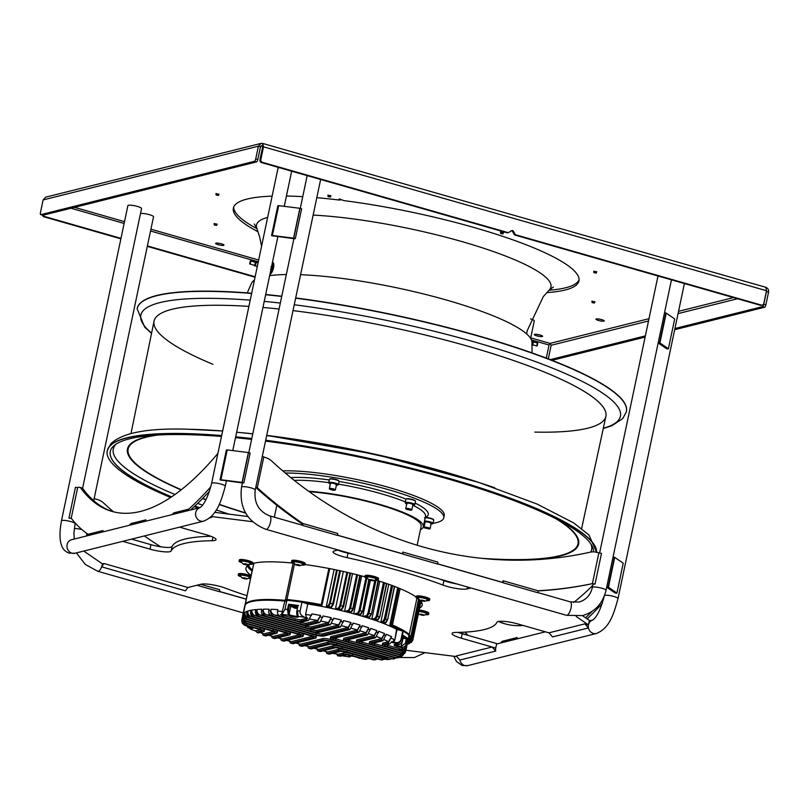 <?xml version="1.0" encoding="UTF-8"?>
<svg xmlns="http://www.w3.org/2000/svg" width="809" height="809" viewBox="0 0 809 809"><rect width="100%" height="100%" fill="white"/><g stroke="black" fill="none" stroke-linecap="round" stroke-linejoin="round"><path stroke-width="1.21" d="M308.532 491.184A74.984 13.935 11.9 0 1 403.428 512.471A74.984 13.935 11.9 0 1 423.299 526.811A74.984 13.935 11.9 0 1 420.437 529.642M417.151 545.236L421.135 526.356A72.77 13.52 -168.1 0 0 384.204 506.201A72.77 13.52 -168.1 0 0 309.321 491.751M415.118 503.087A77.31 14.37 -168.1 0 1 425.625 517.366L424.503 517.861M285.304 473.053A93.146 17.313 11.9 0 1 419.062 500.053A93.146 17.313 11.9 0 1 443.747 517.871A93.146 17.313 11.9 0 1 433.068 523.332M424.695 524.141A93.146 17.313 11.9 0 1 423.855 524.171M443.747 517.871L444.222 515.626A93.146 17.313 -168.1 0 0 419.527 497.818A93.146 17.313 -168.1 0 0 282.735 470.878M412.802 505.231A4.541 0.839 -168.1 0 0 414.218 505.059A4.541 0.839 -168.1 0 0 410.375 503.228A4.541 0.839 -168.1 0 0 405.491 503.218A4.541 0.839 -168.1 0 0 406.725 503.946M414.218 505.059L414.663 504.776A4.925 0.92 -168.1 0 0 414.784 504.624A4.925 0.92 -168.1 0 0 410.497 502.793A4.925 0.92 -168.1 0 0 405.147 502.591A4.925 0.92 -168.1 0 0 405.198 502.783L405.491 503.218M405.147 502.591L405.835 499.315A4.925 0.92 11.9 0 1 405.956 499.163A4.925 0.92 11.9 0 1 411.184 499.507A4.925 0.92 11.9 0 1 415.432 501.155A4.925 0.92 11.9 0 1 415.482 501.347L414.784 504.624M405.956 499.163L406.401 498.88A4.541 0.839 11.9 0 1 411.225 499.193A4.541 0.839 11.9 0 1 415.128 500.72L415.432 501.155M431.066 523.999A4.541 0.839 -168.1 0 0 432.481 523.827A4.541 0.839 -168.1 0 0 428.639 521.997A4.541 0.839 -168.1 0 0 424.412 521.522M424.24 522.361A4.541 0.839 -168.1 0 0 424.988 522.715M432.481 523.827L432.936 523.544A4.925 0.92 -168.1 0 0 433.058 523.393A4.925 0.92 -168.1 0 0 428.76 521.552A4.925 0.92 -168.1 0 0 424.513 521.026M425.21 517.74A4.925 0.92 11.9 0 1 429.458 518.276A4.925 0.92 11.9 0 1 433.695 519.924A4.925 0.92 11.9 0 1 433.745 520.116L433.058 523.393M425.261 517.497A4.541 0.839 11.9 0 1 429.488 517.962A4.541 0.839 11.9 0 1 433.402 519.489L433.695 519.924M336.372 485.238A4.541 0.839 -168.1 0 0 337.798 485.076A4.541 0.839 -168.1 0 0 333.955 483.236A4.541 0.839 -168.1 0 0 329.071 483.236A4.541 0.839 -168.1 0 0 330.305 483.964M337.798 485.076L338.243 484.793A4.925 0.92 -168.1 0 0 338.364 484.642A4.925 0.92 -168.1 0 0 334.077 482.801A4.925 0.92 -168.1 0 0 328.717 482.609A4.925 0.92 -168.1 0 0 328.767 482.791L329.071 483.236M328.717 482.609L329.415 479.322A4.925 0.92 11.9 0 1 329.536 479.171A4.925 0.92 11.9 0 1 334.764 479.515A4.925 0.92 11.9 0 1 339.011 481.173A4.925 0.92 11.9 0 1 339.062 481.355L338.364 484.642M329.536 479.171L329.981 478.888A4.541 0.839 11.9 0 1 334.805 479.211A4.541 0.839 11.9 0 1 338.708 480.728L339.011 481.173M397.725 587.678L389.827 625.135A0.779 0.708 76 0 0 390.373 626.075L388.886 625.65M321.274 606.305L319.788 605.88A0.779 0.708 76 0 0 320.131 605.89L321.486 605.557A0.779 0.708 -104 0 1 321.143 605.547A87.332 16.231 -168.1 0 0 302.91 602.452M248.757 564.925A88.1 16.372 -168.1 0 0 252.256 570.021L252.408 570.001M285.779 601.35L285.284 600.379A83.327 15.482 11.9 0 0 251.508 600.935A83.327 15.482 11.9 0 0 244.996 605.162L253.48 564.915A83.327 15.482 11.9 0 1 254.663 563.013M287.448 600.49L286.962 599.509L294.456 563.944M416.898 598.316L409.273 634.489L408.292 635.045M248.07 565.329A89.273 16.584 -168.1 0 0 252.256 570.052L243.913 611.321M420.791 602.29A89.273 16.584 -168.1 0 0 421.327 601.845M252.135 570.648A89.273 16.584 11.9 0 1 247.797 565.521M421.509 602.129A89.273 16.584 11.9 0 1 420.66 602.887M342.844 551.859L342.945 551.354M408.009 643.934L408.08 643.954A87.332 16.231 -168.1 0 0 408.737 643.661L407.392 643.317M408.636 637.229L412.812 638.19A88.1 16.372 11.9 0 1 412.914 638.655L420.822 601.138L412.914 638.655A0.779 0.758 171.2 0 1 411.993 639.252L408.353 638.554L411.993 639.252A87.321 16.231 -168.1 0 0 411.892 638.786L419.932 600.318M337.262 570.153L330.274 603.342L329.546 603.281L328.11 605.759A0.779 0.708 76 0 0 328.646 606.71L330.274 603.342A88.1 16.372 11.9 0 1 332.721 603.868L331.083 607.225A0.779 0.708 76 0 0 331.437 607.235L329.374 607.741A0.779 0.708 76 0 1 329.03 607.741L326.937 607.134A0.779 0.708 76 0 1 326.391 606.194L334.127 569.506M335.523 609.268A0.779 0.708 76 0 1 335.472 608.793L343.34 571.467M348.315 610.451A0.779 0.708 76 0 0 348.851 611.402L350.59 608.085L349.69 607.984L348.315 610.451L344.563 611.392A0.779 0.708 76 0 0 344.563 611.402L352.522 573.621M353.695 613.778L361.663 575.957M362.776 616.367L370.36 580.397M371.806 619.219A0.779 0.708 76 0 1 371.816 619.188L379.805 581.256M381.09 622.505A0.779 0.708 76 0 1 380.897 621.787L388.805 584.3M392.618 585.696L385.6 618.986L384.386 618.794L382.96 621.272A0.779 0.708 76 0 0 383.496 622.222L385.6 618.986A88.1 16.372 11.9 0 1 387.38 619.684L385.256 622.9A0.779 0.708 76 0 0 385.6 622.91L383.881 623.334A0.779 0.708 76 0 1 383.537 623.334L382.404 623.001M384.568 582.824L377.56 616.084L376.418 615.922L375.022 618.389A0.779 0.708 76 0 0 375.568 619.33L377.56 616.084A88.1 16.372 11.9 0 1 379.461 616.751L377.439 619.987A0.779 0.708 76 0 0 377.783 619.997L375.649 620.523M376.013 580.174L369.025 613.303L367.964 613.161L366.588 615.629A0.779 0.708 76 0 0 367.134 616.569L369.025 613.303A88.1 16.372 11.9 0 1 371.038 613.94L369.116 617.196A0.779 0.708 76 0 0 369.46 617.206L371.412 614.142L378.046 580.7M361.178 613.98L362.543 611.513L360.662 614.537A0.779 0.708 76 0 1 360.318 614.527A84.996 15.796 -168.1 0 0 358.225 613.93L360.035 610.643A88.1 16.372 11.9 0 1 362.159 611.25L360.318 614.527L358.245 615.042M366.861 578.283L360.035 610.643L359.054 610.522L357.679 612.979A0.779 0.708 76 0 0 358.225 613.93L356.132 614.446M357.588 574.886L350.59 608.085A88.1 16.372 11.9 0 1 352.815 608.671L351.055 611.968A0.779 0.708 76 0 0 351.399 611.978L353.351 608.924L352.815 608.671L359.803 575.462M347.678 572.459L340.68 605.648L339.861 605.577L338.465 608.044A0.779 0.708 76 0 0 339.011 608.995L340.68 605.648A88.1 16.372 11.9 0 1 343.016 606.204L341.327 609.531A0.779 0.708 76 0 0 341.671 609.541L343.633 606.477L343.016 606.204L350.004 573.005M322.002 605.001A0.779 0.708 -104 0 1 321.486 605.557A0.779 0.779 0 0 0 322.063 604.96L322.002 605.001M293.131 563.125L285.284 600.379L286.962 599.509A88.1 16.372 11.9 0 1 321.254 604.647L328.879 568.464M404.904 647.564C404.318 650.062 402.336 651.073 398.958 650.608L386.389 647.018A6.988 1.294 11.9 0 1 382.242 644.904A6.988 1.294 11.9 0 1 382.788 644.54L388.168 643.195L391.576 636.693A83.448 15.502 11.9 0 0 386.237 634.286L382.97 640.758A78.786 14.643 -168.1 0 0 381.322 640.04L384.558 633.578A83.448 15.502 11.9 0 0 378.743 631.283L375.588 637.735A78.786 14.643 -168.1 0 0 373.788 637.057L356.85 641.284A6.988 1.294 -168.1 0 0 356.304 641.648A6.988 1.294 -168.1 0 0 360.44 643.762L400.03 655.088L404.753 653.369L405.279 652.408L400.222 654.653L361.34 643.529A4.662 0.87 11.9 0 1 358.579 642.124A4.662 0.87 11.9 0 1 358.943 641.891L375.588 637.735M400.121 656.827L396.319 657.707A78.786 14.643 11.9 0 1 395.561 657.97L334.501 640.506A6.988 1.294 11.9 0 1 330.355 638.392A6.988 1.294 11.9 0 1 330.901 638.028L357.032 631.505L360.086 625.084L357.345 630.009A78.786 14.643 -168.1 0 0 353.897 629.008A78.786 14.643 -168.1 0 0 351.349 628.29M403.519 654.602L402.447 655.755L398.898 656.362L348.366 641.901A4.662 0.87 11.9 0 1 345.605 640.495A4.662 0.87 11.9 0 1 345.969 640.263L367.599 634.863A78.786 14.643 -168.1 0 0 365.678 634.216L368.752 627.794A83.448 15.502 11.9 0 0 362.129 625.701L359.075 632.122L332.995 638.625A4.662 0.87 -168.1 0 0 332.63 638.867A4.662 0.87 -168.1 0 0 335.391 640.273L335.715 638.786L396.632 656.21A78.786 14.643 -168.1 0 0 396.663 656.2M373.788 637.057L376.933 630.615A83.448 15.502 11.9 0 0 370.684 628.431L367.599 634.863M409.01 635.247L409.03 635.156A88.1 16.372 -168.1 0 0 403.226 631.172L396.612 629.331A83.448 15.502 -168.1 0 0 358.518 615.123A83.448 15.502 -168.1 0 0 307.794 603.959L301.959 602.159A88.1 16.372 -168.1 0 0 286.892 600.258L284.859 601.077A83.448 15.502 -168.1 0 0 244.712 605.941L242.821 614.901A83.448 15.502 11.9 0 1 243.044 614.253L242.73 615.75C242.366 618.45 243.529 620.372 246.219 621.494L285.102 632.618A4.662 0.87 11.9 0 1 287.862 634.023A4.662 0.87 11.9 0 1 287.498 634.266L272.835 637.927A4.662 1.638 106 0 1 272.502 637.927A4.662 1.638 106 0 1 271.753 636.127M242.73 615.75A83.448 15.502 11.9 0 1 242.963 615.336L243.276 613.839A83.448 15.502 11.9 0 1 244.52 612.595L244.207 614.092A83.448 15.502 11.9 0 1 244.712 613.748L245.026 612.261A83.448 15.502 11.9 0 1 247.17 611.27L246.856 612.767A83.448 15.502 11.9 0 1 247.625 612.504L247.938 611.007A83.448 15.502 11.9 0 1 250.932 610.259L250.618 611.756A83.448 15.502 11.9 0 1 251.639 611.564L251.953 610.077A83.448 15.502 11.9 0 1 255.796 609.571L255.482 611.068A83.448 15.502 11.9 0 1 256.766 610.947L257.08 609.46A83.448 15.502 11.9 0 1 261.813 609.207L261.499 610.704A83.448 15.502 11.9 0 1 263.067 610.674L263.38 609.177A83.448 15.502 11.9 0 1 269.094 609.207L268.78 610.704C268.386 613.343 269.609 615.275 272.461 616.498L299.34 624.194A6.988 1.294 -168.1 0 0 308.32 625.317L319.828 622.445A78.786 14.643 -168.1 0 0 317.28 621.959L320.546 615.487A83.448 15.502 11.9 0 0 311.91 613.9L308.502 620.412A78.786 14.643 -168.1 0 0 305.782 619.967L307.733 618.066A82.265 15.29 -168.1 0 0 306.51 617.864L305.59 614.405L307.794 603.959M261.499 610.704C261.145 613.424 262.298 615.336 264.947 616.438L304.538 627.764A6.988 1.294 -168.1 0 0 313.518 628.886L330.466 624.659A78.786 14.643 -168.1 0 0 328.06 624.133L331.225 617.692A83.448 15.502 11.9 0 0 323.064 615.983L319.828 622.445M255.482 611.068C255.148 613.829 256.261 615.73 258.799 616.761L309.736 631.333A6.988 1.294 -168.1 0 0 318.716 632.456L340.518 627.015A78.786 14.643 -168.1 0 0 338.243 626.459L341.337 620.038A83.448 15.502 11.9 0 0 333.601 618.218L330.466 624.659M250.618 611.756C250.294 614.547 251.377 616.438 253.874 617.439L314.934 634.903A6.988 1.294 -168.1 0 0 323.913 636.026L350.044 629.503A78.786 14.643 -168.1 0 0 347.89 628.917L350.954 622.505A83.448 15.502 11.9 0 0 343.603 620.594L340.518 627.015M360.086 625.084A83.448 15.502 11.9 0 0 356.627 624.083A83.448 15.502 11.9 0 0 353.098 623.092L350.044 629.503M330.355 638.392L330.669 636.895A6.988 1.294 11.9 0 1 331.215 636.541L357.345 630.009M396.319 657.707L335.391 640.273M395.561 657.97L398.807 657.626M381.322 640.04L369.824 642.912A6.988 1.294 -168.1 0 0 369.278 643.276A6.988 1.294 -168.1 0 0 373.414 645.39L400.303 653.075C403.317 653.53 405.167 652.479 405.865 649.92L406.179 648.434A83.448 15.502 11.9 0 1 406.128 649.314L408.019 640.354A83.448 15.502 -168.1 0 0 408.08 639.868M400.303 653.075A78.786 14.643 -168.1 0 0 400.142 652.55C403.226 653.005 405.107 651.963 405.784 649.415L406.098 647.928C405.42 650.476 403.539 651.518 400.455 651.063A78.786 14.643 -168.1 0 0 400.374 650.83M405.279 652.408L405.835 650.345M332.732 653.298A78.786 14.643 -168.1 0 0 338.243 654.248L337.808 654.259M338.243 654.248L343.623 652.903A6.988 1.294 11.9 0 1 352.603 654.036L365.648 657.747M368.944 658.688L364.859 659.123L352.289 655.523A6.988 1.294 -168.1 0 0 343.309 654.4L337.929 655.745A78.786 14.643 -168.1 0 0 340.66 656.18L345.413 654.997A4.662 0.87 11.9 0 1 351.399 655.755L363.767 659.153M358.104 657.666A5.43 1.011 11.9 0 1 358.791 658.03A0.779 0.688 122.8 0 1 358.518 657.929L358.791 658.03A83.448 15.502 -168.1 0 0 359.722 658.132M349.64 656.018A4.662 0.87 -168.1 0 0 349.791 656.139L348.992 656.837L349.71 656.918L350.985 656.018M344.28 656.2L343.208 655.947A83.448 15.502 -168.1 0 0 348.922 656.787L348.992 656.837M350.742 656.008L349.872 655.998M349.255 656.928L343.067 655.907M336.554 654.046L337.929 655.745M377.763 659.133L373.98 659.648L347.101 651.953A6.988 1.294 -168.1 0 0 338.111 650.83L327.352 653.52A4.662 1.638 106 0 1 327.008 653.52L329.111 654.117A4.662 1.638 -74 0 0 329.445 654.117L340.215 651.427A4.662 0.87 11.9 0 1 346.201 652.185L373.323 659.77M323.135 650.83L327.321 652.024A4.662 1.638 -74 0 0 327.665 652.024L338.425 649.334A6.988 1.294 11.9 0 1 347.415 650.466L374.294 658.152M385.104 659.143L381.484 659.709L341.904 648.383A6.988 1.294 -168.1 0 0 332.924 647.261L318.261 650.921A4.662 1.638 106 0 1 317.927 650.921L320.02 651.518A4.662 1.638 -74 0 0 320.364 651.518L335.017 647.857A4.662 0.87 11.9 0 1 341.004 648.616L381.231 659.911M314.044 648.231L318.24 649.425A4.662 1.638 -74 0 0 318.574 649.425L333.237 645.764A6.988 1.294 11.9 0 1 342.217 646.897L381.808 658.223M308.836 648.322L310.939 648.919A4.662 1.638 -74 0 0 311.273 648.919L329.819 644.288A4.662 0.87 11.9 0 1 335.806 645.046L386.338 659.497L389.169 659.537L336.706 644.813A6.988 1.294 -168.1 0 0 327.726 643.691L309.18 648.322A4.662 1.638 106 0 1 308.836 648.322A4.662 1.638 106 0 1 308.098 646.522M391.151 658.789L389.169 659.537M304.963 645.622L309.159 646.826A4.662 1.638 -74 0 0 309.493 646.826L328.039 642.194A6.988 1.294 11.9 0 1 337.019 643.327L387.956 657.899M295.882 643.024L300.068 644.227A4.662 1.638 -74 0 0 300.412 644.227L322.842 638.625A6.988 1.294 11.9 0 1 331.821 639.757L331.508 641.244A6.988 1.294 11.9 0 0 322.528 640.121L300.088 645.724A4.662 1.638 106 0 1 299.755 645.724L301.848 646.32A4.662 1.638 -74 0 0 302.192 646.32L324.621 640.718A4.662 0.87 -168.1 0 1 330.608 641.476L393.316 659.001M396.066 658.081L392.567 658.718A78.786 14.643 11.9 0 1 391.536 658.9M331.508 641.244L392.567 658.718M331.821 639.757L393.275 657.312M247.938 611.007C247.615 613.798 248.707 615.689 251.195 616.691L312.254 634.155A6.988 1.294 11.9 0 1 316.4 636.268L316.086 637.765A6.988 1.294 -168.1 0 0 311.94 635.652L250.881 618.177A78.786 14.643 -168.1 0 0 250.112 618.44L311.04 635.874A4.662 0.87 11.9 0 1 313.801 637.28A4.662 0.87 11.9 0 1 313.437 637.522L291.007 643.125A4.662 1.638 106 0 1 290.674 643.125A4.662 1.638 106 0 1 289.925 641.325M347.89 628.917L321.82 635.429A4.662 0.87 11.9 0 1 315.834 634.681L254.906 617.247A78.786 14.643 -168.1 0 0 253.874 617.439M350.954 622.505L348.204 627.43A78.786 14.643 -168.1 0 0 341.843 625.782M251.953 610.077C251.629 612.858 252.721 614.759 255.219 615.76L316.147 633.184A4.662 0.87 -168.1 0 0 322.134 633.943L348.204 627.43M338.243 626.459L316.622 631.859A4.662 0.87 11.9 0 1 310.636 631.111L260.104 616.65A78.786 14.643 -168.1 0 0 258.799 616.761M341.337 620.038L338.556 624.973A78.786 14.643 -168.1 0 0 331.832 623.405M257.08 609.46C256.746 612.221 257.859 614.122 260.417 615.164L310.949 629.614A4.662 0.87 -168.1 0 0 316.936 630.373L338.556 624.973M328.06 624.133L311.425 628.29A4.662 0.87 11.9 0 1 305.438 627.541L266.555 616.418A78.786 14.643 -168.1 0 0 264.947 616.438M331.225 617.692L328.383 622.647A78.786 14.643 -168.1 0 0 321.264 621.181M263.38 609.177C263.016 611.887 264.179 613.798 266.869 614.921L305.751 626.045A4.662 0.87 -168.1 0 0 311.738 626.803L328.383 622.647M317.28 621.959L306.227 624.72A4.662 0.87 11.9 0 1 300.24 623.972L274.413 616.579A78.786 14.643 -168.1 0 0 272.461 616.498M320.546 615.487L317.593 620.473A78.786 14.643 -168.1 0 0 310.039 619.118M268.78 610.704A83.448 15.502 11.9 0 1 270.661 610.755L270.975 609.268C270.56 611.887 271.814 613.829 274.726 615.083L300.554 622.475A4.662 0.87 -168.1 0 0 306.54 623.233L317.593 620.473M270.975 609.268A83.448 15.502 11.9 0 1 277.831 609.622L277.517 611.119C277.042 613.637 278.397 615.609 281.583 617.024L294.142 620.624A6.988 1.294 -168.1 0 0 303.122 621.747L308.502 620.412M301.959 602.159L300.078 611.108C299.613 613.677 301.241 615.77 304.963 617.388A83.448 15.502 -168.1 0 0 298.147 616.377L297.439 610.734A88.1 16.372 11.9 0 1 300.078 611.108M306.51 617.864L304.963 617.388M285.001 609.217A88.1 16.372 11.9 0 1 287.478 609.48L288.277 615.133A83.448 15.502 -168.1 0 0 282.028 614.506L285.001 609.217L286.892 600.258M288.196 615.073L289.126 614.466A4.662 0.87 -168.1 0 0 291.513 615.416A4.662 0.87 -168.1 0 0 297.672 616.104M282.028 614.506L281.492 614.729A82.265 15.29 -168.1 0 0 280.44 614.638L295.356 618.905A4.662 0.87 -168.1 0 0 301.342 619.664L307.733 618.066M297.854 606.335A87.332 16.231 -168.1 0 0 289.43 605.284L290.805 606.224A4.662 0.87 -168.1 0 0 292.261 606.892M289.44 605.294L288.51 609.774L287.478 609.48L288.58 604.262L289.086 604.94M290.805 606.224L289.076 614.436L288.51 609.774M295.487 607.488L293.212 607.306L295.487 607.488M284.859 601.077L281.492 614.729M242.629 616.458L242.387 618.632L246.138 623.072A78.786 14.643 -168.1 0 0 246.29 623.597L272.127 630.99A4.662 0.87 11.9 0 1 274.888 632.395A4.662 0.87 11.9 0 1 274.524 632.638L263.754 635.328A4.662 1.638 106 0 1 263.421 635.328A4.662 1.638 106 0 1 262.672 633.528M243.711 623.334C242.306 623.628 241.689 622.525 241.871 619.997L242.569 623.759L244.217 624.285A0.779 0.688 -98.7 0 1 243.711 623.334L244.227 623.254M243.499 621.696L244.318 623.365A0.779 0.688 81.3 0 0 244.854 624.184L244.217 624.285A83.448 15.502 -168.1 0 0 245.865 625.721L243.934 624.912M258.263 632.951A78.786 14.643 -168.1 0 1 256.807 632.193L258.263 632.951L263.643 631.607A6.988 1.294 -168.1 0 0 264.189 631.253A6.988 1.294 -168.1 0 0 260.043 629.139L247.483 625.539A78.786 14.643 -168.1 0 0 248.06 626.186L259.153 629.362A4.662 0.87 11.9 0 1 261.914 630.767A4.662 0.87 11.9 0 1 261.55 631.01L256.807 632.193L255.422 630.838L260.579 629.837M255.422 630.838L255.644 631.071A81.891 15.219 -168.1 0 1 255.209 630.838A0.779 0.637 -62.6 0 1 255.017 630.787L255.533 631.05M252.479 629.968L253.763 630.332M252.57 630.019L249.819 628.441A83.448 15.502 -168.1 0 0 252.57 630.019M246.664 625.863L248.292 627.915L246.624 625.853M249.708 626.662L249.657 627.491A4.662 0.87 -168.1 0 0 252.165 627.471M249.627 628.411L249.536 627.481L247.352 625.984M327.008 653.52A4.662 1.638 106 0 1 326.27 651.72M317.927 650.921A4.662 1.638 106 0 1 317.179 649.121M299.755 645.724A4.662 1.638 106 0 1 299.017 643.924M290.674 643.125L292.767 643.721A4.662 1.638 -74 0 0 293.101 643.721L315.54 638.119A6.988 1.294 -168.1 0 0 316.086 637.765M286.791 640.425L290.987 641.628A4.662 1.638 -74 0 0 291.321 641.628L312.466 636.349M245.026 612.261C244.702 615.032 245.805 616.923 248.343 617.955L299.279 632.527A6.988 1.294 11.9 0 1 303.426 634.64L303.112 636.137A6.988 1.294 -168.1 0 0 298.966 634.023L248.029 619.451A78.786 14.643 -168.1 0 0 247.544 619.785L298.066 634.246A4.662 0.87 11.9 0 1 300.837 635.652A4.662 0.87 11.9 0 1 300.473 635.894L281.926 640.526A4.662 1.638 106 0 1 281.583 640.526A4.662 1.638 106 0 1 280.844 638.726M281.583 640.526L283.686 641.122A4.662 1.638 -74 0 0 284.02 641.122L302.566 636.491A6.988 1.294 -168.1 0 0 303.112 636.137M277.709 637.826L281.896 639.029A4.662 1.638 -74 0 0 282.24 639.029L299.492 634.721M243.276 613.839C242.922 616.559 244.065 618.47 246.725 619.573L286.305 630.899A6.988 1.294 11.9 0 1 290.451 633.012L290.138 634.509A6.988 1.294 -168.1 0 0 285.992 632.395L246.401 621.069A78.786 14.643 -168.1 0 0 246.219 621.494M272.502 637.927L274.595 638.523A4.662 1.638 -74 0 0 274.939 638.523L289.592 634.863A6.988 1.294 -168.1 0 0 290.138 634.509M268.628 635.227L272.815 636.43A4.662 1.638 -74 0 0 273.149 636.43L286.517 633.093M245.946 621.403L273.331 629.271A6.988 1.294 11.9 0 1 277.477 631.384L277.163 632.881A6.988 1.294 -168.1 0 0 273.017 630.767L246.138 623.072M263.421 635.328L265.514 635.925A4.662 1.638 -74 0 0 265.848 635.925L276.617 633.235A6.988 1.294 -168.1 0 0 277.163 632.881M262.187 633.386L263.734 633.831A4.662 1.638 -74 0 0 264.068 633.831L273.553 631.465M247.332 623.891L260.367 627.642A6.988 1.294 11.9 0 1 264.503 629.756L264.189 631.253M262.015 633.316L260.174 632.476M242.387 618.632L242.589 619.825L246.29 623.597M242.963 615.336C242.599 618.056 243.752 619.967 246.401 621.069M244.207 614.092C243.873 616.842 244.985 618.743 247.544 619.785M244.712 613.748C244.379 616.529 245.481 618.42 248.029 619.451M246.856 612.767C246.533 615.548 247.615 617.439 250.112 618.44M247.625 612.504C247.301 615.295 248.383 617.186 250.881 618.177M251.639 611.564C251.316 614.355 252.398 616.246 254.906 617.247M256.766 610.947C256.433 613.718 257.545 615.619 260.104 616.65M263.067 610.674C262.703 613.384 263.865 615.295 266.555 616.418M270.661 610.755C270.246 613.384 271.5 615.325 274.413 616.579M305.782 619.967L301.029 621.15A4.662 0.87 11.9 0 1 295.042 620.402L283.959 617.227A78.786 14.643 -168.1 0 0 281.583 617.024M280.44 614.638L283.959 617.227M244.996 624.214L247.483 625.539M245.066 624.305L248.06 626.186M391.263 638.19A83.448 15.502 11.9 0 1 394.408 639.777L392.436 642.073L394.883 642.306L394.499 643.145L393.225 642.811L394.832 639.929L397.027 629.483M386.176 644.824A4.662 0.87 -168.1 0 0 387.602 645.299L402.124 649.455A81.891 15.219 -168.1 0 0 401.952 649.263A0.779 0.738 -42 0 0 402.609 649.061A82.518 15.331 11.9 0 1 402.862 649.344L398.372 649.961L387.289 646.796A4.662 0.87 -168.1 0 1 384.528 645.38A4.662 0.87 -168.1 0 1 384.892 645.147L389.635 643.954L391.768 641.729A82.518 15.331 11.9 0 1 392.436 642.073A0.779 0.637 117.4 0 1 391.859 642.326A81.891 15.219 -168.1 0 0 391.536 642.154M403.226 631.172L401.335 640.121A88.1 16.372 11.9 0 1 402.417 640.768C401.638 643.367 399.98 644.692 397.441 644.743L397.249 644.722A83.448 15.502 -168.1 0 0 394.499 643.145C397.593 644.015 399.868 643.013 401.335 640.121L400.89 639.959C399.636 642.346 397.634 643.125 394.883 642.306M395.116 644.662A4.662 0.87 -168.1 0 0 397.755 645.804A4.662 0.87 -168.1 0 0 401.102 646.502L402.285 641.547M402.74 648.899A0.779 0.688 -98.7 0 1 402.215 648.98L402.852 648.879A83.448 15.502 -168.1 0 0 401.203 647.443L401.406 647.463C403.964 647.422 405.633 646.108 406.411 643.509A88.1 16.372 11.9 0 1 407.139 644.106C406.027 647.251 404.591 648.838 402.852 648.879A0.779 0.688 81.3 0 0 403.408 648.778M402.973 636.41L403.519 635.54A88.1 16.372 11.9 0 1 407.514 638.281L406.411 643.509L405.4 643.216L401.234 646.522L401.406 647.463M402.67 648.97L403.034 648.444M402.862 649.344L402.124 649.455M382.242 644.904L382.566 643.408A6.988 1.294 11.9 0 1 383.112 643.054L388.492 641.709L391.576 636.693M400.142 652.55L374.314 645.157A4.662 0.87 11.9 0 1 371.553 643.752A4.662 0.87 11.9 0 1 371.918 643.519L382.97 640.758M384.558 633.578L381.636 638.554A78.786 14.643 -168.1 0 0 376.873 636.612M369.278 643.276L369.592 641.78A6.988 1.294 11.9 0 1 370.138 641.426L381.636 638.554M373.202 643.195A4.662 0.87 -168.1 0 0 374.628 643.671L400.455 651.063M360.227 641.567A4.662 0.87 -168.1 0 0 361.653 642.043L400.536 653.166A78.786 14.643 -168.1 0 0 400.546 653.136M405.653 650.79L400.536 653.166M356.304 641.648L356.617 640.152A6.988 1.294 11.9 0 1 357.163 639.798L374.102 635.561A78.786 14.643 -168.1 0 0 368.884 633.7M347.253 639.939A4.662 0.87 -168.1 0 0 348.679 640.415L399.211 654.865A78.786 14.643 -168.1 0 0 399.231 654.855M365.678 634.216L343.876 639.656A6.988 1.294 -168.1 0 0 343.329 640.02A6.988 1.294 -168.1 0 0 347.476 642.134L398.412 656.706L401.76 656.21M343.329 640.02L343.643 638.523A6.988 1.294 11.9 0 1 344.189 638.17L365.992 632.719A78.786 14.643 -168.1 0 0 360.359 630.929M334.289 638.311A4.662 0.87 -168.1 0 0 335.715 638.786M368.752 627.794L365.992 632.719M376.933 630.615L374.102 635.561M407.514 638.281L406.967 638.665M405.4 643.216L406.371 638.736A87.332 16.231 -168.1 0 0 403.378 636.653M403.752 638.412L406.371 638.736M412.924 504.624A3.105 0.576 -168.1 0 0 410.224 503.471A3.105 0.576 -168.1 0 0 406.846 503.34A3.105 0.576 -168.1 0 0 407.24 503.734M430.671 523.595A3.105 0.576 -168.1 0 0 431.197 523.393A3.105 0.576 -168.1 0 0 428.487 522.23A3.105 0.576 -168.1 0 0 425.119 522.108M335.988 484.844A3.105 0.576 -168.1 0 0 336.504 484.642A3.105 0.576 -168.1 0 0 333.804 483.479A3.105 0.576 -168.1 0 0 330.426 483.357M265.514 441.107A246.846 45.87 11.9 0 1 527.933 506.08A246.846 45.87 11.9 0 1 593.533 551.869M199.408 507.789A246.846 45.87 11.9 0 1 194.797 506.11M171.478 496.948A246.846 45.87 11.9 0 1 110.337 451.2A246.846 45.87 11.9 0 1 221.484 436.466M235.5 437.699A246.846 45.87 11.9 0 1 251.589 439.408M265.645 440.49A249.951 46.447 11.9 0 1 530.148 506.131A249.951 46.447 11.9 0 1 596.577 552.314M198.165 508.103A249.951 46.447 11.9 0 1 194.211 506.667M170.659 497.495A249.951 46.447 11.9 0 1 107.304 450.552A249.951 46.447 11.9 0 1 221.626 435.778M235.641 437.042A249.951 46.447 11.9 0 1 251.73 438.771M212.929 364.313A230.878 42.907 -168.1 0 1 225.124 305.347A230.878 42.907 11.9 0 1 248.889 306.399A230.878 42.907 -168.1 0 0 225.124 305.347A230.878 42.907 -168.1 0 0 154.054 321.163L130.997 433.533M262.945 307.471A230.878 42.907 11.9 0 1 279.065 309.018A230.878 42.907 -168.1 0 0 262.945 307.471M534.84 432.107A230.878 42.907 -168.1 0 0 569.748 383.466A230.878 42.907 -168.1 0 0 293.01 310.616A230.878 42.907 11.9 0 1 605.89 416.372L581.641 528.499M300.574 274.716A143.446 26.657 11.9 0 1 451.301 301.454A143.446 26.657 11.9 0 1 531.988 342.814L532.059 352.906M286.335 274.534A143.446 26.657 -168.1 0 0 269.65 275.647M254.42 280.167A143.446 26.657 -168.1 0 0 251.356 283.676L247.22 292.878M251.619 293.465A249.941 46.447 -168.1 0 0 214.152 291.462A249.941 46.447 -168.1 0 0 137.176 308.846L137.217 308.603A249.951 46.447 -168.1 0 1 214.203 291.23A249.951 46.447 11.9 0 1 251.67 293.232M265.676 294.496A249.951 46.447 11.9 0 1 281.765 296.225M295.679 297.945A249.951 46.447 11.9 0 1 626.358 411.68A249.951 46.447 11.9 0 1 626.338 411.801M269.933 274.322A6.128 2.154 -74 0 0 273.391 268.406A6.128 2.154 -74 0 0 272.835 262.531M269.994 274.029A6.128 2.154 -74 0 0 273.149 267.809A6.128 2.154 -74 0 0 272.491 262.429A6.128 2.154 -74 0 0 272.441 262.419M270.378 272.188A4.257 1.497 106 0 0 271.763 270.085L271.824 269.953A4.257 1.497 106 0 0 272.653 265.989L272.653 265.868A4.257 1.497 106 0 0 272.057 264.26M271.763 270.085L270.58 269.063M270.641 268.922L271.824 269.953M271.045 266.839L272.653 265.868M272.653 265.989L271.055 266.96M406.573 509.458L411.296 510.226L406.573 509.458M406.078 509.124L405.784 508.689A3.105 0.576 11.9 0 1 405.744 508.568A3.105 0.576 11.9 0 1 407.878 508.467A3.105 0.576 11.9 0 1 411.215 509.346A3.105 0.576 11.9 0 1 411.821 509.852A3.105 0.576 11.9 0 1 411.751 509.943L411.296 510.226M410.78 509.7L406.128 509.033L410.78 509.7M424.533 527.65L429.569 528.995L424.533 527.65M424.341 527.893L424.047 527.458A3.105 0.576 11.9 0 1 424.017 527.337A3.105 0.576 11.9 0 1 424.26 527.175A3.105 0.576 11.9 0 1 427.718 527.539A3.105 0.576 11.9 0 1 430.095 528.621A3.105 0.576 11.9 0 1 430.014 528.712A3.105 0.576 11.9 0 1 429.852 528.773M429.346 529.025L424.391 527.802L429.346 529.025M332.6 490.173L329.657 489.142L331.973 489.02L334.875 490.234L332.6 490.173L334.865 490.143L331.983 489.03L329.708 489.051L332.59 490.153M329.657 489.142L329.354 488.697A3.105 0.576 11.9 0 1 329.324 488.585A3.105 0.576 11.9 0 1 332.003 488.565A3.105 0.576 11.9 0 1 335.401 489.86A3.105 0.576 11.9 0 1 335.331 489.961L334.875 490.234M254.623 265.322L249.678 263.936L254.623 265.322M250.224 263.987L250.861 260.994L255.401 262.298L254.774 265.281M250.79 260.943L250.203 263.956L250.841 260.963L249.688 263.936L250.305 260.953M532.443 344.806L537.146 346.04L537.773 343.056L533.303 341.803M537.773 343.056L537.146 346.04L532.494 344.735M508.487 232.547L507.587 232.77A1.557 1.426 -104 0 1 506.899 232.759L261.57 162.579A2.326 2.134 -104 0 1 259.952 159.737L262.622 147.046L263.522 146.823L260.842 159.515A2.326 2.134 76 0 0 262.47 162.346L507.789 232.537A1.557 1.426 76 0 0 508.871 232.385L511.44 230.737A1.557 1.426 -104 0 1 513.422 231.303L515.04 234.145A1.557 1.426 76 0 0 515.94 234.863L761.259 305.054A2.326 2.134 76 0 0 763.827 303.415L766.507 290.724L765.88 287.387C767.943 288.216 768.833 289.804 768.55 292.13L765.88 304.821A2.326 0.819 106 0 1 764.505 307.278L674.676 329.708M766.507 290.724L263.522 146.823L262.723 143.446L766.153 287.387M513.422 231.303L512.522 231.536A1.557 1.426 76 0 0 511.399 230.767M512.522 231.536L514.14 234.367L515.04 234.145M762.3 305.074L761.4 305.296A2.326 2.134 -104 0 1 760.359 305.276L515.04 235.085A1.557 1.426 -104 0 1 514.14 234.367M262.622 147.046L262.723 143.446L260.983 143.415L45.648 197.163L43.12 199.924L40.45 212.615A2.326 0.819 -74 0 0 40.703 214.628A2.326 0.819 -74 0 0 40.875 214.628L254.36 161.335A2.326 0.819 -74 0 0 255.735 158.867L257.828 159.474A2.326 0.819 106 0 1 256.463 161.931L42.968 215.224A2.326 0.819 106 0 1 42.806 215.224A2.326 0.819 106 0 1 42.665 215.133M262.379 145.681L260.933 146.014M603.918 321.143A4.267 0.789 11.9 0 1 599.156 320.647A4.267 0.789 11.9 0 1 595.899 319.161A4.267 0.789 11.9 0 1 596.233 318.948A4.267 0.789 11.9 0 1 600.996 319.444A4.267 0.789 11.9 0 1 604.252 320.92A4.267 0.789 11.9 0 1 603.918 321.143M223.638 245.36A4.267 0.789 11.9 0 1 218.875 244.864A4.267 0.789 11.9 0 1 215.619 243.378A4.267 0.789 11.9 0 1 215.952 243.155A4.267 0.789 11.9 0 1 220.715 243.651A4.267 0.789 11.9 0 1 223.972 245.137A4.267 0.789 11.9 0 1 223.638 245.36M542.303 336.524A4.267 0.789 11.9 0 1 537.54 336.028A4.267 0.789 11.9 0 1 534.284 334.542A4.267 0.789 11.9 0 1 534.618 334.329A4.267 0.789 11.9 0 1 539.381 334.825A4.267 0.789 11.9 0 1 542.637 336.301A4.267 0.789 11.9 0 1 542.303 336.524M316.815 197.689A176.595 32.815 11.9 0 1 339.335 200.056L340.174 199.985L339.011 199.065L344.381 200.683A176.595 32.815 11.9 0 1 578.951 280.945A176.595 32.815 11.9 0 1 546.763 292.605M258.101 231.778A176.595 32.815 11.9 0 1 233.346 208.115A176.595 32.815 11.9 0 1 272.127 196.132M286.426 196.031A176.595 32.815 11.9 0 1 302.748 196.668M531.452 339.972L549.048 345.008L550.049 343.39L648.99 318.685M43.474 215.103A2.326 2.134 76 0 0 45.021 216.63L120.976 238.362M549.048 345.008L546.378 357.689A2.326 2.134 76 0 1 546.257 358.094M147.39 245.916L255.138 276.749M120.885 238.817L44.121 216.852A2.326 2.134 -104 0 1 42.523 215.143M255.047 277.204L147.299 246.371M548.381 358.913A2.326 0.819 -74 0 1 548.492 357.962L551.172 345.271L550.049 343.39L530.704 337.859M766.325 291.564L766.467 290.886M768.55 292.13L766.457 291.533L763.777 304.214A2.326 0.819 -74 0 1 762.412 306.682L674.928 328.515M550.272 359.641L645.37 335.897M645.117 337.08L552.031 360.318M233.69 207.023A176.595 32.815 -168.1 0 0 256.959 228.684A176.595 32.815 -168.1 0 1 233.69 207.023M549.048 290.239A176.595 32.815 -168.1 0 0 579.082 279.803A176.595 32.815 11.9 0 1 565.602 287.782A176.595 32.815 -168.1 0 1 549.048 290.239M257.828 159.474L260.508 146.783L262.247 145.681L261.55 145.671M260.508 146.783L258.405 146.186L255.735 158.867M43.12 199.924L258.405 146.186L260.983 143.415M596.718 271.844L593.927 271.288M596.162 273.088L593.887 272.613L596.162 273.088L596.83 271.784M503.441 232.699L500.65 232.132M502.885 233.943L500.609 233.457L502.885 233.943L503.552 232.628M330.871 195.788L328.08 195.222M330.315 197.032L328.039 196.557L330.315 197.032L330.982 195.727M218.915 194.241L216.124 193.675M218.359 195.485L216.084 194.999L218.359 195.485L219.027 194.17M217.085 224.194L214.294 223.628M216.529 225.438L214.254 224.953L216.529 225.438L217.196 224.123M594.878 301.797L592.097 301.241M594.332 303.041L592.057 302.566L594.332 303.041L594.999 301.737M74.276 539.037L73.902 533.151L75.126 523.716A6.988 1.294 11.9 0 0 70.98 521.603A6.988 1.294 11.9 0 0 61.454 520.834L127.873 205.658A6.988 1.294 11.9 0 1 137.399 206.426A6.988 1.294 11.9 0 1 141.545 208.54L82.569 488.383M279.489 167.706A6.988 1.294 -168.1 0 0 278.023 168.171L211.604 483.347A6.988 1.294 -168.1 0 1 221.13 484.116A6.988 1.294 -168.1 0 1 225.276 486.229L226.389 480.92M672.228 280.056A6.988 1.294 -168.1 0 0 671.389 280.157M530.623 318.928A6.988 1.294 11.9 0 1 534.284 320.9L530.603 338.364M140.493 213.515A6.988 1.294 11.9 0 1 148.3 214.375A6.988 1.294 11.9 0 1 153.538 216.772L93.713 500.66M246.866 595.646A166.897 31.015 11.9 0 1 225.175 588.072A15.523 2.882 11.9 0 0 201.067 584.219L187.88 587.506L104.017 563.519L101.61 566.836A6.988 2.447 -74 0 0 102.47 563.903L83.772 551.06M122.725 541.342L150.019 549.149L150.959 544.669A15.523 2.882 -168.1 0 0 172.105 546.49A166.897 31.015 11.9 0 1 210.916 536.286M179.558 527.155L206.851 534.961A15.523 2.882 11.9 0 1 216.064 539.654A15.523 2.882 11.9 0 1 212.201 540.715A166.897 31.015 11.9 0 0 171.154 550.969A15.523 2.882 11.9 0 1 150.019 549.149M252.479 521.694L211.21 516.506M338.172 549.989L334.299 550.959A15.523 2.882 11.9 0 0 333.086 551.758A15.523 2.882 11.9 0 0 347.061 557.644A166.897 31.015 11.9 0 1 442.968 585.079L443.908 580.609A15.523 2.882 -168.1 0 0 456.751 583.916M470.949 587.981L467.076 588.942A15.523 2.882 11.9 0 1 442.968 585.079M495.735 651.083L459.846 660.043L456.215 655.978L492.105 647.018L495.735 651.083A6.988 6.411 -104 0 1 495.735 648.049L461.292 638.2A15.523 2.882 11.9 0 1 452.079 633.508A15.523 2.882 11.9 0 1 455.942 632.436A166.897 31.015 11.9 0 0 496.989 622.192A15.523 2.882 11.9 0 1 518.124 624.012L548.937 632.83L584.826 623.87L588.456 627.946A6.988 6.411 -104 0 1 588.456 624.902L576.21 616.498M405.875 650.234L456.802 656.625M376.377 580.174A90.042 16.736 11.9 0 1 416.119 596.991M420.296 600.521A90.042 16.736 11.9 0 1 422.177 605.142A90.042 16.736 11.9 0 1 419.558 608.135M251.103 575.512A90.042 16.736 11.9 0 1 245.966 568.009A90.042 16.736 11.9 0 1 249.93 564.379M252.6 563.489A90.042 16.736 11.9 0 1 293.374 563.155M304.973 564.54A90.042 16.736 11.9 0 1 364.819 576.807M421.823 602.735A90.042 16.736 11.9 0 1 420.498 603.656M252.044 571.033A90.042 16.736 11.9 0 1 247.261 565.946M492.105 647.018L495.735 648.049L496.686 643.57L462.232 633.72A15.523 2.882 -168.1 0 1 458.177 632.395M584.826 623.87L588.456 624.902L589.407 620.432L582.409 615.629M337.768 550.09A15.523 2.882 -168.1 0 0 348.012 553.164A166.897 31.015 11.9 0 1 353.664 554.428M439.6 579.011A166.897 31.015 11.9 0 1 443.908 580.609M247.878 516.516L214.658 512.35M131.594 539.128L150.959 544.669M187.88 587.506L185.463 590.823L101.61 566.836M104.017 563.519L102.47 563.903A6.988 2.447 -74 0 1 98.364 571.296A6.988 2.447 -74 0 1 97.849 571.296L243.246 612.888M210.846 516.87L211.928 517.184L209.622 517.972M548.937 632.83L552.567 636.905L588.456 627.946M227.187 450.026L226.368 450.057L220.078 479.919L242.943 483.003L242.093 482.417L248.383 452.565L227.208 449.905L220.918 479.757L242.093 482.417M220.078 479.919A6.988 1.294 11.9 0 1 221.767 480.344L220.918 479.757M248.535 452.676L242.245 482.528L243.863 482.902L250.153 453.05L248.383 452.565M242.245 482.528L242.943 483.003A6.988 1.294 -168.1 0 1 243.863 482.902M606.689 587.213L614.8 592.785L616.923 593.058L623.213 563.195L614.729 557.371L608.439 587.233L616.923 593.058M606.79 586.727L608.439 587.233M613.08 556.875L614.729 557.371M614.355 557.33L608.055 587.182M616.286 593.27L614.8 592.785A6.988 1.294 -168.1 0 1 616.286 593.27M278.67 205.749L277.841 205.789L271.551 235.641L294.415 238.726L293.566 238.149L299.856 208.287L278.69 205.638L272.4 235.49L293.566 238.149M271.551 235.641A6.988 1.294 11.9 0 1 273.25 236.066L272.4 235.49M300.008 208.398L293.718 238.25L295.336 238.625L301.636 208.773L299.856 208.287M293.718 238.25L294.415 238.726A6.988 1.294 -168.1 0 1 295.336 238.625M658.162 342.935L666.282 348.517L668.396 348.78L674.686 318.928L666.211 313.103L659.922 342.955L668.396 348.78M658.263 342.46L659.922 342.955M664.553 312.608L666.211 313.103M665.827 313.053L659.537 342.905M667.769 348.992L666.282 348.517A6.988 1.294 -168.1 0 1 667.769 348.992M210.775 486.836A426.394 149.655 106 0 1 188.77 509.134L173.814 512.876L172.024 514.635M101.246 532.302L103.026 530.542L88.07 534.274A426.394 149.655 106 0 1 71.212 518.215L70.504 518.397A6.988 1.294 11.9 0 0 68.967 518.043L71.212 518.215L77.684 487.544L78.544 487.331A15.523 5.451 -74 0 1 79.666 487.331A15.523 5.451 -74 0 1 80.89 488.242A395.186 138.703 -74 0 0 111.955 511.409A395.186 138.703 -74 0 0 217.227 454.213A15.523 5.451 -74 0 1 217.894 453.475M79.666 487.331L81.77 487.928A15.523 5.451 106 0 1 82.983 488.838A395.186 138.703 -74 0 0 113.007 511.703M209.47 491.205A426.394 149.655 106 0 1 190.57 510.004M188.477 510.519L188.77 509.134L186.98 510.894M129.157 525.334L130.947 523.575L145.903 519.843L144.113 521.603M145.903 519.843L145.61 521.229M88.07 534.274L86.29 536.033M103.026 530.542L102.743 531.928M77.684 487.544L75.429 487.372L68.967 518.043M302.829 525.486A6.988 2.447 -74 0 0 302.414 525.223A6.988 2.447 -74 0 0 302.333 525.213L302.708 523.443L302.829 525.486L337.768 535.477L337.646 533.434L302.708 523.443A426.394 391.323 -104 0 1 257.302 487.766L255.836 487.038L262.298 456.367L265.777 457.682A15.523 14.249 76 0 1 271.703 461.049A395.186 362.685 76 0 0 590.246 552.173A15.523 14.249 76 0 1 596.84 552.385L601.491 553.407L595.03 584.078L592.39 583.633A426.394 391.323 -104 0 1 537.965 590.742L503.026 580.751L503.147 582.793A6.988 2.447 -74 0 0 502.733 582.541A6.988 2.447 -74 0 0 502.652 582.52L503.026 580.751M502.672 582.429L437.922 563.903M402.518 553.771L337.757 535.245M302.556 524.171A426.394 391.323 -104 0 1 255.755 487.412M592.461 583.653A426.394 391.323 -104 0 1 537.975 590.924M537.965 590.742L538.096 592.795L503.147 582.793M402.862 552.092L437.811 562.093L437.932 564.136L402.993 554.135A6.988 2.447 -74 0 0 402.569 553.882A6.988 2.447 -74 0 0 402.498 553.862L402.862 552.092L402.993 554.135M595.03 584.078A6.988 1.294 -168.1 0 0 594.049 584.108L592.39 583.633L598.852 552.962M263.764 457.095L257.302 487.766L255.775 487.331M587.122 618.865A426.394 149.655 -74 0 0 602.209 603.565M505.756 624.063A395.186 138.703 106 0 1 498.92 621.363M592.795 585.342A395.186 138.703 106 0 1 573.601 602.483M523.261 625.478A395.186 138.703 106 0 1 504.705 623.769A395.186 138.703 106 0 1 498.344 621.464M585.544 617.773A426.394 149.655 -74 0 0 592.198 611.28M601.845 601.067A426.394 149.655 -74 0 0 603.514 599.196M465.185 632.122A426.394 149.655 -74 0 0 467.936 635.348M544.214 631.475L543.335 632.345M500.458 643.044L502.247 641.284L517.204 637.553L515.414 639.312M517.204 637.553L516.911 638.938M113.452 511.814A395.186 362.685 -104 0 1 103.603 503.006A15.523 14.249 76 0 0 97.687 499.638L94.795 498.809A0.779 0.708 76 0 0 94.036 499.113L94.046 499.082M160.698 546.793A395.186 362.685 -104 0 1 144.356 535.942M219.745 591.531L246.138 599.085M200.693 584.31L219.633 589.721L219.755 591.773L196.941 585.241M239.06 561.092A6.866 1.274 -168.1 0 1 239.595 560.738A6.866 1.274 11.9 0 1 247.261 561.537A6.866 1.274 11.9 0 1 252.509 563.924L252.742 562.801A6.866 1.274 -168.1 0 0 247.503 560.415A6.866 1.274 -168.1 0 0 239.838 559.616A6.866 1.274 -168.1 0 0 239.302 559.97L239.06 561.092A6.866 1.274 -168.1 0 0 241.497 562.639M249.647 564.358A6.866 1.274 -168.1 0 0 251.963 564.278A6.866 1.274 11.9 0 0 252.509 563.924M247.594 565.006L250.648 563.661A5.046 0.94 11.9 0 0 247.2 561.881A5.046 0.94 11.9 0 0 241.244 561.203A5.046 0.94 -168.1 0 0 240.87 561.608L243.357 564.176L247.594 565.006L247.463 564.419L247.766 564.975L246.158 564.854L246.31 564.166M246.158 564.854L243.246 564.095L245.097 563.742L243.125 564.055M247.463 564.419L245.097 563.742L247.443 564.54M252.206 563.155C255.998 562.417 242.872 558.655 239.838 559.616L239.646 560.516M291.503 561.82A6.866 1.274 -168.1 0 1 292.039 561.466A6.866 1.274 11.9 0 1 299.704 562.265A6.866 1.274 11.9 0 1 304.942 564.652L305.185 563.529A6.866 1.274 -168.1 0 0 299.937 561.143A6.866 1.274 -168.1 0 0 292.271 560.344A6.866 1.274 -168.1 0 0 291.736 560.698L291.503 561.82A6.866 1.274 -168.1 0 0 293.94 563.367M302.091 565.087A6.866 1.274 -168.1 0 0 304.406 565.006A6.866 1.274 11.9 0 0 304.942 564.652M300.038 565.724L303.082 564.389A5.046 0.94 11.9 0 0 299.643 562.599A5.046 0.94 11.9 0 0 293.677 561.931A5.046 0.94 -168.1 0 0 293.303 562.326L295.791 564.904L300.038 565.724L299.896 565.147L300.2 565.703L298.602 565.582L298.743 564.884M298.602 565.582L295.689 564.824L297.54 564.47L295.558 564.783M299.896 565.147L297.54 564.47L299.886 565.258M304.639 563.883C308.441 563.145 295.305 559.383 292.271 560.344L292.089 561.234M364.798 576.878A6.866 1.274 -168.1 0 1 365.334 576.524A6.866 1.274 11.9 0 1 373 577.323A6.866 1.274 11.9 0 1 378.248 579.709L378.481 578.587A6.866 1.274 -168.1 0 0 373.242 576.2A6.866 1.274 -168.1 0 0 365.577 575.401A6.866 1.274 -168.1 0 0 365.041 575.755L364.798 576.878A6.866 1.274 -168.1 0 0 367.235 578.425M375.386 580.144A6.866 1.274 -168.1 0 0 377.712 580.063A6.866 1.274 11.9 0 0 378.248 579.709M373.333 580.781L376.387 579.446A5.046 0.94 11.9 0 0 372.939 577.656A5.046 0.94 11.9 0 0 366.983 576.989A5.046 0.94 -168.1 0 0 366.608 577.383L369.096 579.962L373.333 580.781L373.202 580.205L373.505 580.761L371.897 580.64L372.049 579.942M371.897 580.64L368.985 579.881L370.835 579.527L368.864 579.841M373.202 580.205L370.835 579.527L373.182 580.316M377.945 578.941C381.737 578.192 368.611 574.441 365.577 575.401L365.385 576.291M416.028 597.446A6.866 1.274 -168.1 0 1 416.564 597.093A6.866 1.274 11.9 0 1 424.229 597.891A6.866 1.274 11.9 0 1 429.468 600.278L429.7 599.156A6.866 1.274 -168.1 0 0 424.462 596.769A6.866 1.274 -168.1 0 0 416.797 595.97A6.866 1.274 -168.1 0 0 416.261 596.324L416.028 597.446A6.866 1.274 -168.1 0 0 418.465 598.994M426.616 600.713A6.866 1.274 -168.1 0 0 428.932 600.632A6.866 1.274 11.9 0 0 429.468 600.278M424.553 601.35L427.607 600.015A5.046 0.94 11.9 0 0 424.169 598.225A5.046 0.94 11.9 0 0 418.202 597.558A5.046 0.94 -168.1 0 0 417.828 597.952L420.316 600.531L424.553 601.35L424.422 600.763L424.725 601.32L423.127 601.208L423.269 600.511M423.127 601.208L420.215 600.45L422.065 600.096L420.083 600.409M424.422 600.763L422.065 600.096L424.401 600.885M429.164 599.509C432.967 598.761 419.831 595.009 416.797 595.97L416.615 596.86M428.841 613.182A6.866 1.274 -168.1 0 0 419.163 609.996L428.841 613.192L428.608 614.304A6.866 1.274 11.9 0 1 428.072 614.658A6.866 1.274 -168.1 0 1 425.756 614.739M418.931 611.119A6.866 1.274 11.9 0 1 428.608 614.304M418.85 611.513A5.046 0.94 11.9 0 1 424.442 612.585A5.046 0.94 11.9 0 1 426.748 614.041L423.694 615.386L423.562 614.8L423.865 615.356L422.268 615.234L422.409 614.547M422.268 615.234L419.355 614.476L421.206 614.122L419.224 614.446L423.694 615.386M423.562 614.8L421.206 614.122L423.552 614.921M238.786 574.542L238.979 573.652L251.012 575.968A6.866 1.274 -168.1 0 0 244.783 574.036A6.866 1.274 -168.1 0 0 238.979 573.652A6.866 1.274 -168.1 0 0 238.443 574.006L238.2 575.118A6.866 1.274 -168.1 0 0 240.637 576.675M250.77 577.08A6.866 1.274 11.9 0 0 244.551 575.159A6.866 1.274 11.9 0 0 238.736 574.764A6.866 1.274 -168.1 0 0 238.2 575.118M248.788 578.395A6.866 1.274 -168.1 0 0 250.497 578.405M246.735 579.032L249.789 577.697A5.046 0.94 11.9 0 0 246.34 575.907A5.046 0.94 11.9 0 0 240.384 575.239A5.046 0.94 -168.1 0 0 240.01 575.634L242.498 578.213L246.735 579.032L246.603 578.445L246.907 579.001L245.299 578.89L245.451 578.192M245.299 578.89L242.387 578.122L244.237 577.778L242.265 578.091M246.603 578.445L244.237 577.778L246.583 578.566M412.843 505.231A74.984 13.935 11.9 0 1 425.504 516.364L423.299 526.811M329.273 479.959A77.31 14.37 -168.1 0 0 290.825 477.623M406.027 499.113A77.31 14.37 -168.1 0 0 339.032 481.466M294.264 480.384A74.984 13.935 11.9 0 1 328.717 482.66M338.475 484.146A74.984 13.935 11.9 0 1 405.289 501.883M319.788 605.88L321.143 605.547L321.254 604.647L322.063 604.96L329.718 568.626M402.053 630.808A87.332 16.231 -168.1 0 0 391.728 625.741L390.373 626.075M331.943 606.679L333.429 604.161L332.721 603.868L339.709 570.669M362.604 611.473L368.783 579.8M378.299 619.441L379.755 616.933L386.469 583.481M386.105 622.354L387.602 619.836L394.398 586.373M400.121 588.679L392.466 625.013A88.1 16.372 11.9 0 1 409.273 634.489M419.345 599.894L411.71 636.107A88.1 16.372 11.9 0 1 412.074 636.612L419.75 600.197M412.833 640.061L412.833 640.071A0.779 0.779 0 0 1 412.812 640.131L412.62 640.637A0.779 0.758 24.6 0 1 411.761 641.062L408.039 640.253L411.761 641.062A87.332 16.231 -168.1 0 0 411.912 640.647L412.125 639.767L412.833 640.061L420.983 601.35L412.833 640.061A0.779 0.758 -163.4 0 1 411.912 640.647L408.09 639.828M411.892 641.092L411.761 641.709L411.902 641.092M408.535 643.924A0.779 0.779 0 0 1 408.039 643.964L408.08 643.954A0.779 0.738 67.6 0 0 408.535 643.924L409.223 643.62A0.779 0.779 0 0 0 409.647 643.084L409.627 643.104A0.779 0.738 -115.3 0 1 408.737 643.661L409.637 643.044M407.584 642.427L409.212 642.356M410.426 642.639A0.779 0.779 0 0 0 411.083 642.498A0.779 0.758 51.8 0 1 410.446 642.639L407.675 641.972L410.446 642.639A87.332 16.231 -168.1 0 0 410.851 642.285L407.766 641.547M411.083 642.498L411.548 642.103A0.779 0.758 46.5 0 1 410.851 642.285L411.245 640.961M407.958 640.657L411.771 641.699A0.779 0.758 46.5 0 1 411.548 642.103A0.779 0.779 0 0 0 411.771 641.699M408.272 638.938L412.226 639.282M408.727 636.814L411.164 637.229A87.332 16.231 -168.1 0 0 410.81 636.723L408.818 636.38M409 635.49L411.71 636.107A0.779 0.748 -36.9 0 1 410.81 636.723L418.577 599.135M411.225 637.239L411.184 637.249A0.779 0.748 -32.9 0 0 412.074 636.612L412.064 636.673M408.717 636.825L411.164 637.229A0.779 0.779 0 0 0 412.084 636.643L419.76 600.207M408.444 638.119L411.892 638.786A0.779 0.758 164.3 0 0 412.812 638.19L420.66 600.935M412.914 638.655L412.903 638.675A0.779 0.779 0 0 1 412.003 639.262M392.466 625.013A0.779 0.566 113.4 0 1 391.728 625.741A0.779 0.708 -104 0 1 391.182 624.791L392.466 625.013M389.827 625.135L391.182 624.791L398.898 588.163M394.59 586.444L387.572 619.775M383.537 623.334L385.256 622.9A84.996 15.796 11.9 0 0 383.496 622.222L381.585 622.697M384.386 618.794L391.455 585.261M386.732 583.572L379.714 616.873M375.487 620.473L377.439 619.987A84.996 15.796 11.9 0 0 375.568 619.33L373.596 619.825M376.418 615.922L383.466 582.46M369.976 616.65L371.412 614.142L378.43 580.822L371.371 614.082M367.114 617.702L369.116 617.196A84.996 15.796 11.9 0 0 367.134 616.569L365.102 617.075M367.964 613.161L374.87 580.387M369.187 580.002L362.563 611.412M354.079 613.879L357.679 612.979M359.054 610.522L365.931 577.879M351.915 611.422L353.351 608.924L360.369 575.614M360.318 575.593L353.311 608.864M348.912 612.504L351.055 611.968A84.996 15.796 11.9 0 0 348.851 611.402L346.687 611.938M349.69 607.984L356.708 574.663M342.177 608.985L343.633 606.477L350.651 573.166M350.6 573.156L343.592 606.416M339.092 610.087L341.327 609.531A84.996 15.796 11.9 0 0 339.011 608.995L336.756 609.551M339.861 605.577L346.879 572.276M340.407 570.82L333.389 604.101M329.03 607.741L331.083 607.225A84.996 15.796 11.9 0 0 328.646 606.71L326.937 607.134M326.391 606.194L328.11 605.759M329.546 603.281L336.554 570.001M329.668 568.616L322.022 604.899M335.472 608.793L338.465 608.044M363.15 616.478L366.588 615.629M371.816 619.188L375.022 618.389M380.897 621.787L382.96 621.272M359.772 626.581A83.448 15.502 11.9 0 1 361.815 627.197M368.439 629.281A83.448 15.502 11.9 0 1 370.37 629.928M376.61 632.112A83.448 15.502 11.9 0 1 378.43 632.78M384.245 635.075A83.448 15.502 11.9 0 1 385.923 635.773M396.612 629.331L394.832 639.929M305.59 614.405A83.448 15.502 11.9 0 1 311.596 615.396M320.233 616.984A83.448 15.502 11.9 0 1 322.751 617.479M330.901 619.188A83.448 15.502 11.9 0 1 333.288 619.714M341.024 621.524A83.448 15.502 11.9 0 1 343.289 622.081M350.641 623.992A83.448 15.502 11.9 0 1 352.785 624.578M331.215 636.541L330.901 638.028M357.032 631.505A78.786 14.643 11.9 0 1 359.075 632.122M405.815 647.109A83.448 15.502 11.9 0 1 406.098 647.928M405.784 649.415A83.448 15.502 11.9 0 1 405.865 649.92M352.603 654.036L352.289 655.523M362.483 658.92A78.786 14.643 -168.1 0 0 364.859 659.123M349.791 656.139A0.779 0.708 126.4 0 1 348.922 656.787A5.43 1.011 11.9 0 1 353.402 656.321M357.902 657.606L358.529 657.939A0.779 0.688 122.8 0 1 358.377 657.798M358.872 658.081L358.306 657.232L358.872 658.081M343.309 654.4L343.623 652.903M372.029 659.568A78.786 14.643 -168.1 0 0 373.98 659.648M347.415 650.466L347.101 651.953M327.352 653.52L329.445 654.117M338.111 650.83L338.425 649.334M323.317 650.78L327.665 652.024M379.886 659.729A78.786 14.643 -168.1 0 0 381.484 659.709M342.217 646.897L341.904 648.383M318.261 650.921L320.364 651.518M332.924 647.261L333.237 645.764M314.226 648.181L318.574 649.425M386.338 659.497A78.786 14.643 -168.1 0 0 387.642 659.386M337.019 643.327L336.706 644.813M309.18 648.322L311.273 648.919M327.726 643.691L328.039 642.194M305.145 645.582L309.493 646.826M300.088 645.724L302.192 646.32M322.528 640.121L322.842 638.625M252.095 616.428A78.786 14.643 -168.1 0 0 251.195 616.691M296.064 642.983L300.412 644.227M321.82 635.429L322.134 633.943M316.147 633.184L315.834 634.681M256.766 615.528A78.786 14.643 -168.1 0 0 255.219 615.76M316.622 631.859L316.936 630.373M310.949 629.614L310.636 631.111M262.703 615.032A78.786 14.643 -168.1 0 0 260.417 615.164M311.425 628.29L311.738 626.803M305.751 626.045L305.438 627.541M269.984 614.941A78.786 14.643 -168.1 0 0 266.869 614.921M306.227 624.72L306.54 623.233M300.554 622.475L300.24 623.972M278.792 615.315A78.786 14.643 -168.1 0 0 274.726 615.083M288.58 604.262A88.1 16.372 11.9 0 1 298.541 605.506M297.803 616.215A0.779 0.708 -53.6 0 0 298.147 616.377A5.43 1.011 11.9 0 1 296.802 617.206A5.43 1.011 11.9 0 1 291.058 616.236A5.43 1.011 11.9 0 1 288.277 615.133A0.779 0.688 -57.2 0 0 289.126 614.466M297.54 615.497L298.076 616.316M292.362 606.487A3.105 0.576 11.9 0 1 292.797 605.901A3.105 0.576 11.9 0 1 296.236 606.457A3.105 0.576 11.9 0 1 297.712 607.013M292.312 606.649L297.591 607.589M292.383 606.477L297.56 607.741M293.95 607.872L295.75 607.428L293.95 607.872M277.517 611.119A83.448 15.502 11.9 0 1 282.665 611.523M242.639 616.387L241.871 619.997M241.83 620.007L242.821 614.901M261.681 630.403L261.55 631.01M253.844 630.353L255.209 630.838M245.976 625.741L245.865 625.721A5.43 1.011 11.9 0 1 247.473 625.994M251.862 627.278A5.43 1.011 11.9 0 1 249.819 628.441L249.668 627.501M245.663 625.691L246.148 625.145L245.663 625.691M291.007 643.125L293.101 643.721M313.568 636.916L313.437 637.522M286.973 640.384L291.321 641.628M281.926 640.526L284.02 641.122M300.594 635.287L300.473 635.894M277.892 637.785L282.24 639.029M272.835 637.927L274.939 638.523M287.62 633.659L287.498 634.266M268.8 635.186L273.149 636.43M263.754 635.328L265.848 635.925M274.645 632.031L274.524 632.638M260.488 632.395A78.786 14.643 -168.1 0 0 262.814 633.467L264.068 633.831M273.017 630.767L273.331 629.271M285.992 632.395L286.305 630.899M298.966 634.023L299.279 632.527M311.94 635.652L312.254 634.155M301.029 621.15L301.342 619.664M295.356 618.905L295.042 620.402M260.043 629.139L260.367 627.642M388.168 643.195A78.786 14.643 11.9 0 1 389.635 643.954M393.225 642.811L391.859 642.326M401.102 646.502L401.203 647.443A5.43 1.011 11.9 0 1 397.3 646.624A5.43 1.011 11.9 0 1 394.074 645.026A5.43 1.011 11.9 0 1 397.249 644.722L397.391 644.743M400.89 639.959L402.781 631M402.386 640.9L403.519 635.54M407.119 644.197L409.03 635.156M397.441 644.743L397.846 644.186L397.441 644.743M387.289 646.796L387.602 645.299M398.372 649.961A78.786 14.643 11.9 0 1 398.958 650.608M383.112 643.054L382.788 644.54M388.492 641.709A78.786 14.643 -168.1 0 0 384.265 639.697M370.138 641.426L369.824 642.912M374.314 645.157L374.628 643.671M361.34 643.529L361.653 642.043M357.163 639.798L356.85 641.284M348.366 641.901L348.679 640.415M344.189 638.17L343.876 639.656M403.276 637.108A3.105 0.576 11.9 0 1 403.833 637.988M403.145 637.725L403.812 638.149M403.175 637.583L403.812 637.957M556.319 518.963A229.867 42.715 11.9 0 1 507.253 559.525A229.867 42.715 11.9 0 1 482.083 558.372M245.552 512.906A229.867 42.715 11.9 0 1 219.259 504.32M206.022 499.578A229.867 42.715 11.9 0 1 202.715 498.344M181.347 489.738A229.867 42.715 11.9 0 1 158.018 435.03M558.483 520.076A230.535 42.847 11.9 0 1 507.688 559.777A230.535 42.847 11.9 0 1 489.415 559.059M245.703 513.169A230.535 42.847 11.9 0 1 219.168 504.523M205.921 499.78A230.535 42.847 11.9 0 1 202.543 498.526M181.125 489.92A230.535 42.847 11.9 0 1 155.581 435.171M116.061 444.151A244.409 45.415 -168.1 0 0 174.977 494.521M197.659 503.39A244.409 45.415 -168.1 0 0 202.584 505.18M216.246 509.923A244.409 45.415 -168.1 0 0 229.18 514.17M590.792 552.072A244.409 45.415 -168.1 0 0 591.015 544.245M171.609 496.857A246.836 45.87 11.9 0 1 110.358 451.129M194.908 506.009A246.836 45.87 -168.1 0 0 199.651 507.739M596.607 552.325A249.941 46.447 -168.1 0 0 530.188 505.898A249.941 46.447 -168.1 0 0 265.696 440.258M188.659 429.255A245.076 45.547 11.9 0 1 222.637 430.995L188.467 429.245C148.219 427.88 122.351 432.704 110.884 443.716L107.364 450.32A249.941 46.447 -168.1 0 0 107.334 450.431M243.367 432.855A230.878 42.907 11.9 0 1 252.772 433.796L236.653 432.218A245.076 45.547 11.9 0 1 252.752 433.907M266.677 435.596A245.076 45.547 11.9 0 1 486.169 484.884A245.076 45.547 11.9 0 1 494.714 487.766M251.771 438.539A249.941 46.447 -168.1 0 0 235.692 436.809M221.676 435.545A249.941 46.447 -168.1 0 0 184.219 433.543A249.941 46.447 -168.1 0 0 107.364 450.32L107.304 450.552M479.1 482.528L375.477 454.324L266.717 435.394A230.878 42.907 11.9 0 1 479.1 482.528L537.156 504.088L573.723 522.938L588.972 535.012L596.638 552.335M250.203 300.159A245.076 45.547 -168.1 0 0 216.236 298.42A245.076 45.547 -168.1 0 0 151.607 333.086M603.251 428.548L612.009 425.696L622.758 418.556L626.308 411.923A249.941 46.447 -168.1 0 0 295.629 298.177M281.714 296.458A249.941 46.447 -168.1 0 0 265.635 294.729M603.312 428.274A245.076 45.547 -168.1 0 0 551.495 367.751A245.076 45.547 -168.1 0 0 294.243 304.76M280.318 303.072A245.076 45.547 -168.1 0 0 264.23 301.383M313.144 215.083A150.454 27.961 11.9 0 1 478.847 246.694A150.454 27.961 11.9 0 1 549.159 290.128L543.314 296.59L527.225 330.638L526.608 333.915M267.648 217.409A150.454 27.961 -168.1 0 0 256.908 228.542L254.259 223.972M254.299 265.574A2.134 0.748 -74 0 0 254.562 265.898A2.134 0.748 -74 0 0 254.714 265.898A2.134 0.748 -74 0 0 255.927 263.845A2.134 0.748 -74 0 0 255.735 261.792A2.134 0.748 -74 0 0 255.583 261.792M254.168 265.19A1.982 0.698 -74 0 0 254.613 265.716A1.982 0.698 -74 0 0 255.775 263.623A1.982 0.698 -74 0 0 255.411 261.904A1.982 0.698 -74 0 0 255.027 262.187M250.547 260.882L249.92 263.876M250.648 260.902L250.021 263.886M532.737 341.085A2.134 0.748 106 0 1 532.888 341.085A2.134 0.748 106 0 1 533.08 343.137A2.134 0.748 106 0 1 531.877 345.19M533.151 341.408A1.982 0.698 106 0 1 533.111 343.37A1.982 0.698 106 0 1 532.11 345.059M537.378 342.965L536.741 345.949M536.863 345.959L537.489 342.976L536.842 345.969M537.591 342.986L536.964 345.979M537.732 343.026L537.105 346.019M506.899 232.759L507.789 232.537M515.04 235.085L515.94 234.863M761.259 305.054L760.359 305.276M74.539 207.347L124.505 221.646M150.919 229.2L258.668 260.023M678.559 311.313L733.51 297.591M70.98 208.237L124.121 223.436M150.535 230.99L258.283 261.823M44.121 216.852L45.021 216.63M551.172 345.271L648.515 320.971M678.073 313.589L737.545 298.743M764.505 307.278L762.412 306.682M765.88 304.821L763.777 304.214M254.36 161.335L256.463 161.931M40.875 214.628L42.968 215.224M260.842 159.515L259.952 159.737M262.47 162.346L261.57 162.579M340.083 199.853L340.245 199.065M203.706 521.127L75.085 553.235A6.988 6.411 -104 0 1 71.981 553.174A6.988 6.411 -104 0 1 66.945 546.328A6.988 6.411 -104 0 1 71.698 539.674L200.167 507.607A6.988 6.411 -104 0 0 195.566 514.312A6.988 6.411 -104 0 0 200.592 521.067A6.988 6.411 -104 0 0 203.706 521.127C217.034 515.667 220.988 501.651 225.276 486.229M460.543 633.214A6.988 1.294 11.9 0 1 463.719 633.963A6.988 1.294 11.9 0 1 466.459 634.923M589.316 620.857L592.906 619.967A6.988 6.411 -104 0 0 588.305 626.662A6.988 6.411 -104 0 0 593.331 633.417A6.988 6.411 -104 0 0 596.445 633.487L467.824 665.585A6.988 6.411 -104 0 1 464.72 665.524A6.988 6.411 -104 0 1 459.846 660.043M684.404 283.544L618.015 598.589A6.988 1.294 -168.1 0 0 613.869 596.476A6.988 1.294 -168.1 0 0 604.535 595.485M74.276 528.651A6.988 1.294 11.9 0 1 81.861 529.541M671.46 279.843L606.022 590.348C602.806 603.504 594.959 611.917 582.49 615.609L566.442 615.295L265.949 529.329C247.19 521.866 239.06 507.789 241.537 487.109A6.988 1.294 11.9 0 1 242.083 486.745A6.988 1.294 11.9 0 1 249.88 487.564A6.988 1.294 11.9 0 1 255.209 489.991L255.826 487.079M265.949 529.329A6.988 2.447 -74 0 0 266.454 529.329A6.988 2.447 -74 0 0 270.408 522.614A6.988 2.447 -74 0 0 269.791 515.899C258.698 511.48 253.834 502.844 255.209 489.991M566.442 615.295A6.988 2.447 -74 0 0 566.947 615.295A6.988 2.447 -74 0 0 570.901 608.58A6.988 2.447 -74 0 0 570.284 601.866L538.086 592.653M606.022 590.348A6.988 1.294 -168.1 0 0 600.693 587.921A6.988 1.294 -168.1 0 0 592.896 587.112A6.988 1.294 -168.1 0 0 592.35 587.465L593.118 583.845M171.154 550.969L172.105 546.49M212.201 540.715L212.959 537.125M347.061 557.644L348.012 553.164M467.076 588.942L467.491 586.99M461.292 638.2L462.232 633.72M82.983 488.838L80.89 488.242M245.167 564.682L245.349 563.802M243.964 564.338L244.085 563.762M297.611 565.41L297.793 564.53M296.407 565.066L296.529 564.49M370.906 580.457L371.088 579.588M369.703 580.114L369.824 579.547M422.136 601.026L422.318 600.147M420.933 600.683L421.054 600.116M421.277 615.062L421.459 614.183M420.073 614.719L420.195 614.152M244.308 578.708L244.49 577.828M243.105 578.364L243.226 577.798M276.83 505.301L274.322 517.194M411.751 641.072A0.779 0.779 0 0 0 412.62 640.637M394.64 586.464L387.602 619.836L385.6 622.91M386.783 583.592L379.755 616.933L377.783 619.997M367.276 617.752L369.46 617.206M358.417 615.093L360.662 614.537M362.604 611.483L369.238 580.023M349.094 612.555L351.399 611.978M339.284 610.138L341.671 609.541M331.437 607.235L333.429 604.161L340.458 570.83M332.539 653.348L337.849 654.269M363.656 659.143L366.022 659.335M359.176 658.182L360.308 658.304M349.518 655.745L353.543 656.362M340.255 656.21L337.535 655.765M373.222 659.77L375.184 659.841M381.17 659.911L382.809 659.881M393.316 659.011L394.448 658.799M297.864 615.922L297.752 616.175C296.782 615.194 296.498 613.384 296.923 610.765L297.874 606.234M297.581 607.832C297.136 608.419 295.922 608.429 293.92 607.872L292.271 606.72M242.7 615.669L241.78 620.048L242.569 623.759L247.544 626.014M250.568 629.24L255.017 630.787M251.66 627.218L252.388 627.278M394.994 644.399L397.512 644.773C400.677 644.126 402.336 642.811 402.488 640.849L403.519 635.975M409.061 635.207L407.17 644.166C406.088 647.18 404.743 648.757 403.115 648.899L402.73 648.767M401.658 656.271L402.447 655.755M405.592 650.911L406.128 649.314M403.822 638.23L402.943 638.695M137.176 308.846L144.68 327.2L151.556 333.359M553.417 287.023L549.159 290.128M256.908 228.542L259.638 236.815L261.57 246.219M405.744 508.568L406.978 502.743M411.821 509.852L413.055 504.017M430.095 528.621L431.318 522.786M424.017 527.337L425.241 521.512M329.324 488.585L330.557 482.751M335.401 489.86L336.635 484.035M257.262 266.677L254.147 265.18M258.142 262.49L255.007 262.187M250.841 260.963L250.214 263.946M531.735 340.761L532.888 341.085C533.697 342.065 533.374 343.441 531.938 345.19L531.715 345.19M40.703 214.628L42.806 215.224M340.174 199.985L340.367 199.085M593.887 272.613L593.796 271.136M500.609 233.457L500.518 231.991M328.039 196.557L327.948 195.08M216.084 194.999L215.993 193.533M214.254 224.953L214.163 223.486M592.057 302.566L591.966 301.09M61.454 520.834C58.015 539.856 60.675 550.636 69.453 553.164L75.085 553.235M200.319 507.567L200.116 507.637C204.495 504.219 208.328 496.119 211.604 483.347M291.665 171.184L284.262 206.335M277.871 236.653L232.78 450.603M75.126 523.716L75.257 523.059M453.849 656.261L456.377 661.438L462.192 665.524L467.824 665.585M545.418 631.819L496.584 644.004M593.058 619.927L592.855 619.987C597.234 616.579 601.067 608.479 604.343 595.707M596.445 633.487C609.774 628.027 613.728 614.011 618.015 598.589M86.856 533.444L86.654 535.669M246.118 599.176L219.745 591.632M399.15 657.484L414.39 657.565L424.978 652.63M76.42 552.901L85.299 564.47L97.849 571.296M262.298 456.367L320.647 179.477M502.733 582.541L437.922 563.994M402.569 553.882L337.768 535.346M302.414 525.223L269.791 515.899M592.35 587.465C590.55 595.06 586.131 599.924 579.102 602.048L570.284 601.866M657.99 275.99L599.6 553.093M241.537 487.109L242.417 482.933M248.788 452.727L293.9 238.665M300.26 208.459L307.177 175.624M420.852 602.745L420.68 603.554M418.354 613.819L419.224 614.446M249.779 568.545L249.678 569.061"/></g></svg>

